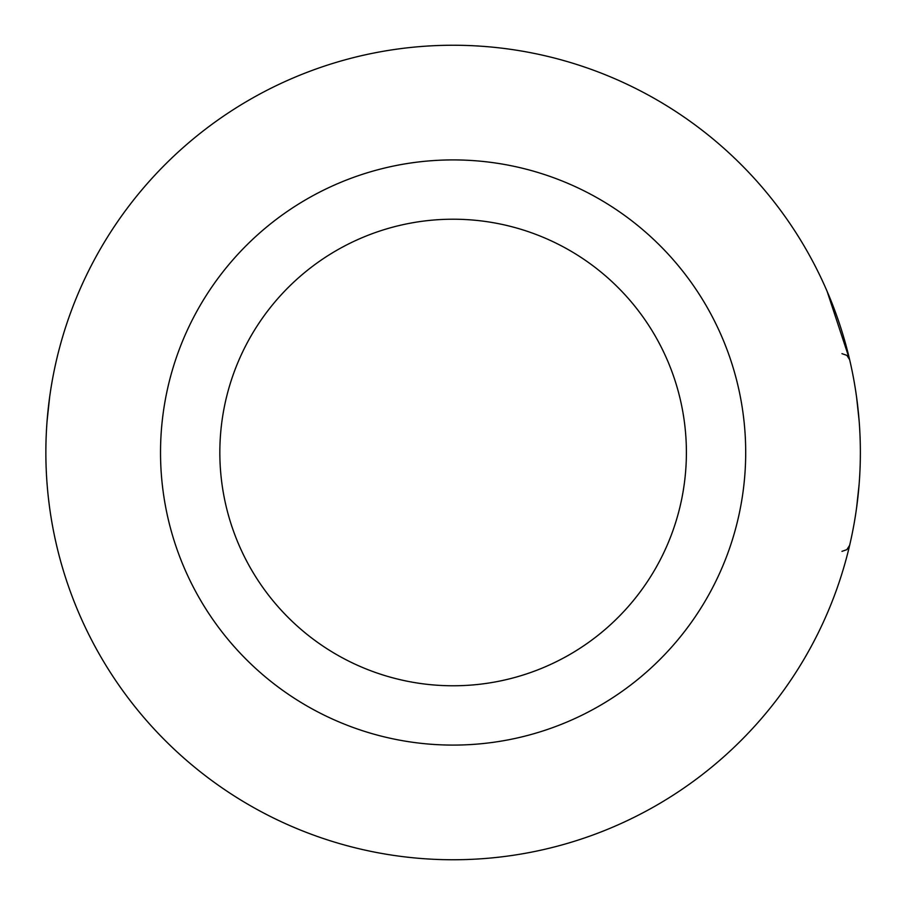 <?xml version="1.0" encoding="UTF-8"?>
<svg xmlns="http://www.w3.org/2000/svg" width="905" height="905" viewBox="0 0 905 905"><rect width="100%" height="100%" fill="white"/><g stroke="black" fill="none" stroke-linecap="round" stroke-linejoin="round"><path stroke-width="1.36" d="M453.111 685.775A233.275 233.275 0 0 0 655.141 335.857A233.275 233.275 0 0 0 251.092 335.857A233.275 233.275 0 0 0 453.111 685.775M841.967 353.651L846.876 355.36L849.671 359.76L846.876 355.36L841.967 353.651L846.876 355.36L849.671 359.76L827.068 291.218M57.253 356.875L56.563 359.76M848.981 548.125L849.659 545.251L848.981 548.125M56.563 545.24L57.287 548.272M856.583 397.148L859.139 420.87L856.583 397.148M859.139 484.13L856.583 507.852L859.139 484.13M49.175 504.3L48.531 498.994M49.639 397.148L47.094 420.87L49.639 397.148M45.861 452.5A407.25 407.25 0 0 1 656.736 99.81A407.25 407.25 0 0 1 656.736 805.19A407.25 407.25 0 0 1 45.861 452.5M160.524 452.5A292.587 292.587 0 0 1 599.404 199.111A292.587 292.587 0 0 1 599.404 705.889A292.587 292.587 0 0 1 160.524 452.5M841.967 551.349L846.876 549.64L849.671 545.24L846.876 549.64L841.967 551.349"/></g></svg>
